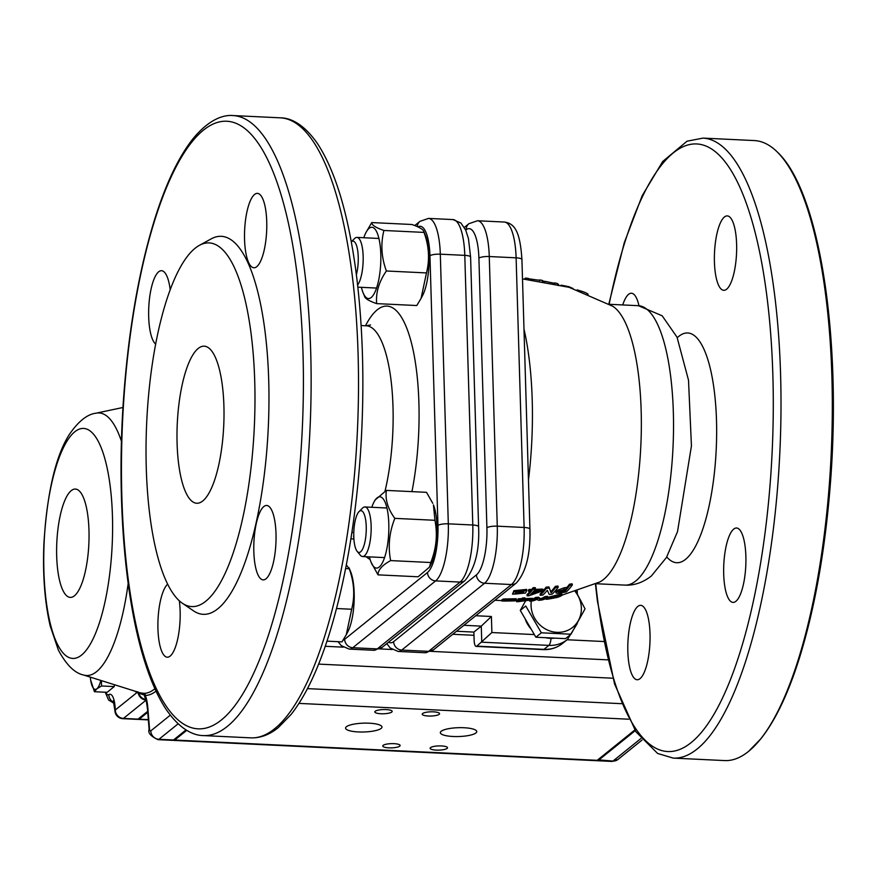 <?xml version="1.0" encoding="UTF-8"?>
<svg xmlns="http://www.w3.org/2000/svg" width="877" height="877" viewBox="0 0 877 877"><rect width="100%" height="100%" fill="white"/><g stroke="black" fill="none" stroke-linecap="round" stroke-linejoin="round"><path stroke-width="1.32" d="M587.831 294.562C588.675 294.277 587.283 293.389 583.654 291.909L577.121 289.859M573.01 288.511L568.877 286.691L561.137 285.157M557.268 284.784L557.542 283.578L555.031 282.964L554.768 284.181M558.276 285.562L558.55 284.356L557.432 284.071M544.113 281.594L544.135 281.451A160.063 47.336 92.7 0 1 544.935 281.309L544.869 281.714M555.031 282.964A158.638 46.909 92.7 0 0 553.519 283.118L544.935 281.309M542.205 281.627L542.392 280.399L539.859 279.971L539.728 280.892M543.225 282.241L543.411 281.024L542.326 280.826M528.875 279.5L528.919 279.072A161.752 47.829 92.7 0 1 529.708 278.908L529.642 279.577M539.859 279.971A160.919 47.588 92.7 0 0 538.346 280.147L529.708 278.908M528.327 279.434L528.425 278.404L525.882 278.13L525.783 279.182M525.016 279.116L525.093 278.206A162.102 47.939 92.7 0 1 525.882 278.13M351.885 532.416L352.433 532.449A108.003 31.934 92.7 0 1 351.809 533.194L351.776 533.194M352.433 532.449L352.061 531.276M353.815 537.491L353.53 536.264A106.764 31.572 92.7 0 0 353.771 536.088M515.084 593.455L522.725 592.085L524.172 590.298M525.476 593.049L512.508 594.189L513.977 591.854L526.814 590.572L525.476 593.049M522.835 593.258L524.38 590.813L516.465 591.734L514.909 594.102L522.835 593.258L522.725 592.085M532.339 592.699L536.439 591.241M533.512 591.317A161.894 47.873 92.7 0 1 530.684 594.474L539.969 591.098L533.512 591.317M527.121 595.834A162.037 47.917 92.7 0 0 531.319 591.35L528.546 591.361A162.19 47.961 92.7 0 0 529.149 590.616L531.922 590.605A162.037 47.917 92.7 0 0 533.271 588.84L535.463 588.807A161.894 47.873 92.7 0 1 534.115 590.572L542.995 590.221A161.105 47.643 92.7 0 1 542.392 590.977L528.853 595.801A270.193 247.467 -132.7 0 1 527.121 595.834L527 594.639A160.798 47.544 92.7 0 0 530.179 591.361M533.961 589.41L542.786 589.07L542.995 590.221M535.463 588.807L535.288 587.656L533.106 587.7A160.798 47.544 92.7 0 1 531.769 589.443L531.922 590.605M533.271 588.84L533.106 587.7M529.149 590.616L529.006 589.465L531.769 589.443M528.546 591.361L528.403 590.21A160.951 47.599 92.7 0 0 529.006 589.465M546.327 588.292A160.886 47.577 92.7 0 1 540.21 595.275A243.784 223.273 -133.2 0 0 542.852 595.088A160.568 47.479 92.7 0 0 547.303 590.276L549.265 594.496L552.115 594.178A159.165 47.062 92.7 0 0 558.232 587.162L555.612 587.469A159.603 47.194 92.7 0 1 551.194 592.808L548.958 586.943L546.108 587.151L546.327 588.292L549.199 588.083M546.108 587.151A159.658 47.215 92.7 0 1 540.035 594.091L540.21 595.275M548.958 586.943L551.074 592.819M550.833 591.646L551.194 592.808M558.232 587.162L557.947 586.033L555.338 586.34L555.612 587.469M555.338 586.34A158.375 46.832 92.7 0 1 550.953 591.635M558.605 590.495L561.477 591.054L561.773 592.227L564.36 591.778L564.054 590.605L561.477 591.054M565.095 589.552A155.58 46.01 92.7 0 1 564.054 590.605M564.36 591.778A156.786 46.36 92.7 0 0 566.739 589.256L558.572 592.249M558.879 591.657L561.773 592.227M567.408 588.456A156.786 46.36 92.7 0 0 569.787 585.387L572.374 584.893A156.161 46.174 92.7 0 1 566.257 591.942L560.403 592.995C556.654 593.565 555.273 593.247 556.27 592.03L567.408 588.456L567.079 587.316L563.823 587.875L564.141 589.026M556.007 590.857L555.897 592.775L556.007 590.857L563.823 587.875M572.374 584.893L572.001 583.775L569.436 584.268A155.58 46.01 92.7 0 1 567.079 587.316M569.787 585.387L569.436 584.268M506.106 600.197L512.902 599.517M514.942 600.888L501.951 601.03L503.464 600.23L516.334 599.978L514.942 600.888M512.289 600.942L513.889 600.032L505.952 600.252L504.352 601.074L512.289 600.942L512.267 599.715M523.01 600.208A161.894 47.873 92.7 0 1 520.127 601.315L529.467 599.989L523.01 600.208M516.553 601.688A162.037 47.917 92.7 0 0 520.817 600.241L518.033 600.252A162.19 47.961 92.7 0 0 518.658 599.945L521.431 599.923A162.037 47.917 92.7 0 0 522.824 599.134A269.678 252.159 58.5 0 0 525.016 599.101A161.894 47.873 92.7 0 1 523.635 599.89L532.503 599.55A161.105 47.643 92.7 0 1 531.89 599.868L518.285 601.655L516.553 601.688L516.52 600.449A160.798 47.544 92.7 0 0 518.033 600.076M532.503 599.55L532.383 598.333L524.983 598.629M525.016 599.101L524.917 597.873A268.428 250.997 58.5 0 1 522.736 597.906A160.798 47.544 92.7 0 1 521.366 598.695L521.431 599.923M522.824 599.134L522.736 597.906M518.658 599.945L518.603 598.717L521.366 598.695M518.033 600.252L517.978 599.024A160.951 47.599 92.7 0 0 518.603 598.717M535.88 598.618A160.886 47.577 92.7 0 1 529.653 601.162L532.295 600.975A160.568 47.479 92.7 0 0 536.812 599.397L538.697 600.361L541.558 600.032A159.165 47.062 92.7 0 0 547.785 597.511L545.165 597.818A159.603 47.194 92.7 0 1 540.638 599.912L538.752 598.41L535.88 598.618L535.737 597.401A159.658 47.215 92.7 0 1 532.46 599.068M529.555 599.923L529.653 601.162M535.737 597.401L538.599 597.193L538.752 598.41M538.599 597.193L540.364 598.695L540.528 599.934M540.364 598.695L540.638 599.912M540.484 598.684A158.375 46.832 92.7 0 0 544.968 596.601L545.165 597.818M544.968 596.601L547.577 596.305L547.785 597.511M552.565 597.073L552.784 598.289L554.023 598.07L553.793 596.853M554.023 598.07A156.731 46.349 92.7 0 0 558.879 596.141L548.958 598.827M549.802 598.41L552.784 598.289M555.919 597.708L556.303 597.632A156.106 46.163 92.7 0 0 562.146 595.242L561.861 594.036L558.057 594.749L558.331 595.954L562.146 595.242M552.093 598.432C546.448 599.44 544.77 599.561 547.073 598.794L558.331 595.954M545.933 598.048L546.119 599.265L546.952 598.015M546.875 597.577L558.057 594.749M577.263 623.569L567.474 639.454A31.035 28.678 -128.9 0 1 548.881 645.384L481.758 642.172L481.276 626.123L473.876 632.087L474.117 640.111A8.277 2.445 -87.3 0 0 476.189 646.393A8.277 2.445 -87.3 0 0 476.825 646.152L543.948 649.364A8.277 2.445 92.7 0 1 543.312 649.605C550.537 649.89 556.95 647.829 562.541 643.433A31.035 28.678 51.1 0 1 543.948 649.364L548.881 645.384A8.277 2.445 -87.3 0 0 551.03 638.357M463.922 625.29L481.276 626.123L491.405 616.487L491.876 632.536L534.334 634.575M476.825 646.152L491.876 632.536M473.876 632.087L456.522 631.254M677.274 337.733A115.04 34.017 92.7 0 1 716.399 417.529A115.04 34.017 92.7 0 1 685.529 559.362A115.04 34.017 92.7 0 1 666.761 556.939M638.971 305.722A37.24 11.017 -87.3 0 0 631.44 293.247A37.24 11.017 -87.3 0 0 622.747 304.944M714.426 262.059A37.24 11.017 -87.3 0 0 723.744 290.309A37.24 11.017 -87.3 0 0 736.527 253.628A37.24 11.017 -87.3 0 0 727.307 215.906A37.24 11.017 -87.3 0 0 714.426 262.059M733.72 529.094A37.24 11.017 -87.3 0 0 723.646 569.447A37.24 11.017 -87.3 0 0 733.008 602.4A37.24 11.017 -87.3 0 0 745.79 565.731A37.24 11.017 -87.3 0 0 736.57 527.998A37.24 11.017 -87.3 0 0 733.72 529.094M650.01 633.589A37.24 11.017 -87.3 0 0 640.703 605.338A37.24 11.017 -87.3 0 0 627.921 642.019A37.24 11.017 -87.3 0 0 637.13 679.741A37.24 11.017 -87.3 0 0 650.01 633.589M202.762 500.953A78.623 23.251 92.7 0 1 196.733 503.255A78.623 23.251 92.7 0 1 177.275 423.613A78.623 23.251 92.7 0 1 204.264 346.185A78.623 23.251 92.7 0 1 224.008 415.753A78.623 23.251 92.7 0 1 202.762 500.953M205.733 601.271A182.076 53.848 92.7 0 1 182.306 603.201A182.076 53.848 92.7 0 1 146.711 422.144A182.076 53.848 92.7 0 1 199.463 245.319A182.076 53.848 92.7 0 1 254.889 387.831A182.076 53.848 92.7 0 1 205.733 601.271M199.463 245.319L211.269 238.829A189.246 55.964 92.7 0 1 268.877 386.954A189.246 55.964 92.7 0 1 217.792 608.791A189.246 55.964 92.7 0 1 193.433 610.798L182.306 603.201M254.571 194.464A37.24 11.017 -87.3 0 0 244.508 234.817A37.24 11.017 -87.3 0 0 253.859 267.77A37.24 11.017 -87.3 0 0 266.652 231.1A37.24 11.017 -87.3 0 0 257.432 193.368A37.24 11.017 -87.3 0 0 254.571 194.464M276.003 533.72A37.24 11.017 -87.3 0 0 266.696 505.47A37.24 11.017 -87.3 0 0 253.913 542.139A37.24 11.017 -87.3 0 0 263.122 579.872A37.24 11.017 -87.3 0 0 276.003 533.72M167.606 584.214A37.24 11.017 -87.3 0 0 157.893 624.862A37.24 11.017 -87.3 0 0 167.255 657.213A37.24 11.017 -87.3 0 0 170.116 656.117A37.24 11.017 -87.3 0 0 179.325 600.844M170.215 289.903A37.24 11.017 -87.3 0 0 161.565 270.708A37.24 11.017 -87.3 0 0 148.684 316.86A37.24 11.017 -87.3 0 0 155.7 344.157M522.495 278.897L569.052 287.305L612.574 306.172A139.871 41.362 92.7 0 1 641.109 438.829A139.871 41.362 92.7 0 1 603.529 579.478A139.871 41.362 92.7 0 1 599.342 582.164A139.871 41.362 92.7 0 1 598.848 582.383M523.997 329.149A160.557 47.479 92.7 0 1 528.469 480.037M608.846 304.001L624.271 242.732L642.227 195.615L662.727 161.456L687.075 141.186L703.014 138.106L754.341 140.561A310.359 91.778 92.7 0 1 777.45 152.149A310.359 91.778 92.7 0 1 831.144 454.966A310.359 91.778 92.7 0 1 748.717 751.249A310.359 91.778 92.7 0 1 748.41 751.501A310.359 91.778 92.7 0 1 724.61 760.578L673.273 758.112L657.618 753.464L635.891 731.736L614.536 683.917L597.401 601.118L595.428 583.95M512.508 594.189L513.9 590.681L526.682 589.421L526.814 590.572M501.951 601.03L501.973 599.791L503.475 599.002L516.279 598.75L516.334 599.978M346.393 634.509L347.763 631.9A35.694 10.557 -87.3 0 0 350.647 571.716L349.035 567.781M336.549 608.528L351.688 609.252L346.272 634.729L341.975 641.865L326.978 641.153M346.327 564.931L349.232 568.734C354.22 582.405 355.032 595.922 351.688 609.252M345.615 568.559L349.232 568.734M356.369 274.709A20.905 6.183 -87.3 0 0 357.849 251.743A20.905 6.183 -87.3 0 0 351.293 241.844L354.604 238.511A24.83 7.345 92.7 0 1 356.939 237.404A24.83 7.345 92.7 0 1 362.683 249.989A24.83 7.345 92.7 0 1 357.619 285.047M362.256 549.747A20.905 6.183 -87.3 0 0 366.049 523.284A20.905 6.183 -87.3 0 0 359.044 511.609A20.905 6.183 -87.3 0 0 353.837 531.265A20.905 6.183 -87.3 0 0 357.147 551.337A20.905 6.183 -87.3 0 0 362.256 549.747M359.044 511.609L362.607 508.057A24.83 7.345 92.7 0 1 364.942 506.95A24.83 7.345 92.7 0 1 371.135 525.597A24.83 7.345 92.7 0 1 366.422 553.332A24.83 7.345 92.7 0 1 362.563 556.544A24.83 7.345 92.7 0 1 360.348 555.218L357.147 551.337M421.179 298.18L422.55 295.571A35.694 10.557 -87.3 0 0 425.444 235.387L423.832 231.451M361.412 287.338A35.694 10.557 -87.3 0 0 363.078 292.721A35.694 10.557 -87.3 0 0 372.21 296.525A35.694 10.557 -87.3 0 0 380.377 247.544A35.694 10.557 -87.3 0 0 365.961 232.537A35.694 10.557 -87.3 0 0 363.791 237.733M364.492 295.713C364.372 298.136 368.428 300.778 376.661 303.617C375.718 292.567 378.963 281.692 386.373 270.993C381.385 257.323 380.563 243.817 383.918 230.476C375.696 227.647 371.64 225.016 371.749 222.572L365.961 232.537M371.749 222.572L411.861 224.49C420.072 227.318 424.128 229.96 424.029 232.405C429.006 246.075 429.829 259.581 426.485 272.922L421.07 298.388L416.772 305.536L376.661 303.617M423.799 231.375L424.029 232.405L383.918 230.476M386.373 270.993L426.485 272.922M429.511 567.101L430.552 565.106A35.694 10.557 -87.3 0 0 433.435 504.922L434.948 520.291C437.722 534.532 436.318 548.607 430.76 562.519L429.5 567.101L418.121 576.781L378.009 574.852C378.042 569.907 382.251 565.161 390.638 560.589C387.875 546.349 389.267 532.273 394.836 518.362C387.853 508.868 385.047 499.539 386.395 490.407L426.507 492.326L432.778 503.321M369.414 556.873A35.694 10.557 -87.3 0 0 371.081 562.256A35.694 10.557 -87.3 0 0 385.036 556.117A35.694 10.557 -87.3 0 0 387.272 509.526A35.694 10.557 -87.3 0 0 373.964 502.072A35.694 10.557 -87.3 0 0 371.793 507.279M394.836 518.362L434.948 520.291M390.638 560.589L430.76 562.519M371.081 562.256L378.009 574.852M386.395 490.407L375.005 500.087M520.28 610.436L525.761 606.007L541.35 632.799L570.993 634.224L565.512 638.642L535.88 637.228L520.28 610.436L525.564 600.898M545.593 637.689A26.902 24.852 51.1 0 0 550.197 638.335A26.902 24.852 51.1 0 0 554.79 638.127M525.126 618.756A26.902 24.852 51.1 0 0 531.144 629.094M541.35 632.799L535.88 637.228M570.993 634.224L585.036 608.857L575.816 591.35M531.319 601.041A26.365 24.359 51.1 0 0 556.961 632.339A26.365 24.359 51.1 0 0 579.258 618.822A26.365 24.359 51.1 0 0 575.202 591.537M156.007 691.109A148.52 43.916 92.7 0 1 145.352 695.428A2.072 1.973 89.7 0 0 143.949 693.345A146.514 43.324 -87.3 0 0 154.505 689.048A146.514 43.324 -87.3 0 0 154.911 688.719M140.375 692.874L143.949 693.345M346.404 726.737A18.209 4.418 178.3 0 0 345.582 728.107A18.209 4.418 178.3 0 0 363.911 731.988A18.209 4.418 178.3 0 0 381.977 727.033A18.209 4.418 178.3 0 0 366.454 723.119A18.209 4.418 178.3 0 0 346.404 726.737M441.175 731.286A18.209 4.418 178.3 0 0 440.342 732.657A18.209 4.418 178.3 0 0 458.682 736.537A18.209 4.418 178.3 0 0 476.748 731.571A18.209 4.418 178.3 0 0 461.225 727.658A18.209 4.418 178.3 0 0 441.175 731.286M375.213 711.258A8.693 2.116 178.3 0 0 374.819 711.916A8.693 2.116 178.3 0 0 383.567 713.768A8.693 2.116 178.3 0 0 392.183 711.4A8.693 2.116 178.3 0 0 384.784 709.537A8.693 2.116 178.3 0 0 375.213 711.258M422.593 713.538A8.693 2.116 178.3 0 0 422.199 714.196A8.693 2.116 178.3 0 0 430.947 716.038A8.693 2.116 178.3 0 0 439.574 713.67A8.693 2.116 178.3 0 0 432.164 711.806A8.693 2.116 178.3 0 0 422.593 713.538M383.15 745.351A8.693 2.116 178.3 0 0 382.756 746.009A8.693 2.116 178.3 0 0 391.504 747.862A8.693 2.116 178.3 0 0 400.131 745.494A8.693 2.116 178.3 0 0 392.721 743.63A8.693 2.116 178.3 0 0 383.15 745.351M430.53 747.621A8.693 2.116 178.3 0 0 430.136 748.278A8.693 2.116 178.3 0 0 438.884 750.131A8.693 2.116 178.3 0 0 447.511 747.763A8.693 2.116 178.3 0 0 440.101 745.899A8.693 2.116 178.3 0 0 430.53 747.621M173.164 740.221A12.41 3.672 -87.3 0 0 173.756 740.418L596.25 760.677A12.41 3.672 -87.3 0 0 597.193 760.315L634.773 730.004M147.753 712.288L139.202 719.184L148.334 719.622M173.756 740.418A12.41 3.672 -87.3 0 0 174.698 740.056L186.735 730.344M137.985 719.151A8.277 2.445 -87.3 0 0 138.566 719.425A8.277 2.445 -87.3 0 0 139.202 719.184M596.842 760.545A12.41 3.672 -87.3 0 0 597.434 760.732A12.41 3.672 -87.3 0 0 598.388 760.37L635.2 730.673M146.01 700.208L123.427 718.427A8.277 2.445 92.7 0 1 122.791 718.669L137.382 719.37A8.277 2.445 -87.3 0 0 138.007 719.129L147.676 711.335M178.119 723.81L158.934 739.3A12.41 3.672 92.7 0 1 157.981 739.662L172.572 740.352A12.41 3.672 -87.3 0 0 173.514 739.991L186.012 729.916M147.862 708.178L149.474 728.469A8.277 3.135 -4.5 0 0 149.123 729.5L147.511 709.219A8.277 3.135 -4.5 0 1 147.862 708.178A28.963 8.562 92.7 0 0 145.352 695.428L138.807 693.225L137.536 691.679M147.511 709.219C146.437 701.293 145.648 697.522 145.154 697.917A8.277 7.016 -27 0 1 145.143 697.906A8.277 7.016 -27 0 1 144.497 695.11A2.072 2.017 89.2 0 0 143.061 693.356M145.79 699.506A8.277 7.729 -132.6 0 1 138.807 693.225L136.889 692.6A148.52 43.916 92.7 0 1 135.058 691.197M145.966 700.054A8.277 7.641 -128.9 0 1 138.215 693.071L137.875 692.085M136.79 691.745A2.072 1.94 -55.5 0 1 136.889 692.6L115.282 709.986A20.686 6.117 92.7 0 0 108.836 694.672A12.41 3.672 -87.3 0 1 105.974 692.271M114.481 684.729L114.24 686.581L101.535 685.978L101.447 680.629M114.24 686.581L107.126 692.326L94.42 691.712L96.865 688.796L101.535 685.978M90.627 679.905L94.42 691.712M90.309 677.132A20.686 6.117 -87.3 0 0 90.55 679.346A20.686 6.117 -87.3 0 0 91.23 683.062A20.686 6.117 -87.3 0 0 96.865 688.796A20.686 6.117 -87.3 0 0 100.811 680.431M382.229 647.314L373.657 650.274A47.172 13.955 -87.3 0 0 377.274 648.903A8.277 7.641 -128.9 0 0 382.229 647.314L465.051 580.497C475.093 568.329 479.609 550.416 478.601 526.748A8.277 2.006 178.3 0 0 472.791 525.005L448.311 523.832A47.172 13.955 92.7 0 1 435.617 580.903L352.795 647.719A8.277 7.641 -128.9 0 1 344.65 639.322L427.483 572.506A38.895 11.5 -87.3 0 0 437.952 525.433L429.949 255.799A8.277 2.006 -1.7 0 1 440.309 254.187L448.311 523.832A8.277 2.006 178.3 0 0 437.952 525.433M343.039 640.254A38.895 11.5 -87.3 0 0 344.65 639.322M465.051 580.497A8.277 7.641 -128.9 0 1 460.096 582.076L377.274 648.903L352.795 647.719A47.172 13.955 92.7 0 1 349.178 649.101L341.23 645.625L338.062 641.679M478.601 526.748L470.598 257.104A8.277 2.006 178.3 0 0 464.788 255.36L472.791 525.005A47.172 13.955 -87.3 0 1 460.096 582.076L435.617 580.903A8.277 7.641 -128.9 0 1 427.483 572.506M417.255 226.595A8.277 7.641 -128.9 0 1 419.94 221.366L414.744 225.553M452.992 219.579L428.513 218.406A47.172 13.955 92.7 0 1 440.309 254.187L464.788 255.36A47.172 13.955 -87.3 0 0 452.992 219.579L460.907 223.021L465.753 230.18L468.461 238.687L470.598 257.104M429.949 255.799A38.895 11.5 -87.3 0 0 417.967 226.913M433.556 649.78L516.389 582.953A8.277 7.641 -128.9 0 1 511.434 584.542L484.575 583.249L401.754 650.076L428.601 651.359A47.172 13.955 -87.3 0 1 424.983 652.74L433.556 649.78A8.277 7.641 -128.9 0 1 428.601 651.359L511.434 584.542A47.172 13.955 -87.3 0 0 524.117 527.461A8.277 2.006 -1.7 0 1 529.927 529.204L521.925 259.57C520.16 232.822 515.292 223.416 504.33 222.045L477.483 220.752A47.172 13.955 92.7 0 1 489.267 256.533L497.27 526.178A47.172 13.955 92.7 0 1 484.575 583.249A8.277 7.641 -128.9 0 1 476.441 574.852A38.895 11.5 -87.3 0 0 486.91 527.79A8.277 2.006 -1.7 0 1 497.27 526.178L524.117 527.461L516.115 257.827A8.277 2.006 -1.7 0 1 521.925 259.57M486.91 527.79L478.908 258.145A8.277 2.006 -1.7 0 1 489.267 256.533L516.115 257.827A47.172 13.955 -87.3 0 0 504.33 222.045M478.908 258.145A38.895 11.5 -87.3 0 0 466.202 229.774A8.277 7.641 -128.9 0 1 468.899 223.712L464.339 227.395M386.79 643.63L390.188 647.971L398.136 651.447A47.172 13.955 92.7 0 0 401.754 650.076A8.277 7.641 -128.9 0 1 393.62 641.668L476.441 574.852M388.664 642.117A38.895 11.5 -87.3 0 0 393.62 641.668M475.762 615.731L491.405 616.487M609.164 304.187A304.155 89.947 92.7 0 1 761.466 261.379A304.155 89.947 92.7 0 1 690.977 742.742A304.155 89.947 92.7 0 1 595.757 583.808M221.092 720.203A304.155 89.947 92.7 0 1 129.511 341.12A304.155 89.947 92.7 0 1 286.417 214.536A304.155 89.947 92.7 0 1 221.092 720.203M365.501 325.751A127.45 37.689 92.7 0 1 377.274 309.8A127.45 37.689 92.7 0 1 413.988 354.396A127.45 37.689 92.7 0 1 411.949 491.624M370.083 559.405A127.45 37.689 92.7 0 1 366.202 556.72M609.372 304.297L638.379 305.689A139.871 41.362 92.7 0 1 673.514 429.456A139.871 41.362 92.7 0 1 635.704 581.023A139.871 41.362 92.7 0 1 624.983 585.112L595.954 583.72M385.003 491.197A106.764 31.572 -87.3 0 0 391.317 382.569A106.764 31.572 -87.3 0 0 366.323 325.795L370.532 324.95M274.578 728.776A310.359 91.778 92.7 0 1 250.778 737.853C260.425 738.149 269.601 734.729 278.294 727.592L291.065 714.492C305.58 696.042 318.406 668.954 329.522 633.216C345.297 581.725 355.613 521.859 360.458 453.617C364.689 389.991 363.33 330.388 356.391 274.83C348.75 215.797 335.913 172.254 317.902 144.212C303.376 122.944 289.574 117.869 280.519 117.836A310.359 91.778 92.7 0 1 358.474 392.468A310.359 91.778 92.7 0 1 274.578 728.776M203.398 735.584C194.343 735.551 180.541 730.475 166.016 709.208C157.915 696.897 150.789 680.958 144.661 661.379C124.622 598.498 116.553 497.873 123.46 399.802C128.305 331.561 138.61 271.695 154.396 220.204C165.512 184.466 178.338 157.378 192.852 138.928C209.855 118.242 224.348 114.723 233.129 115.567A310.359 91.778 92.7 0 1 311.094 390.188A310.359 91.778 92.7 0 1 227.198 726.507A310.359 91.778 92.7 0 1 203.398 735.584L250.778 737.853M703.014 138.106A310.359 91.778 92.7 0 1 780.968 412.727A310.359 91.778 92.7 0 1 697.072 749.046A310.359 91.778 92.7 0 1 673.273 758.112M128.174 583.512A131.44 38.873 92.7 0 1 96.547 671.672A131.44 38.873 92.7 0 1 83.479 674.983C74.698 673.141 66.345 664.887 58.408 650.197L50.164 625.827C44.683 601.918 42.611 574.38 43.927 543.192C47.172 492.742 55.481 456.753 68.834 435.244C77.998 421.607 87.064 414.262 96.042 413.188A131.44 38.873 92.7 0 1 121.454 441.372M81.451 655.152A115.117 34.039 92.7 0 1 46.788 511.675A115.117 34.039 92.7 0 1 106.172 463.758A115.117 34.039 92.7 0 1 81.451 655.152M74.37 595.856A54.231 16.038 92.7 0 1 58.046 528.261A54.231 16.038 92.7 0 1 86.023 505.7A54.231 16.038 92.7 0 1 74.37 595.856M452.773 634.279L473.975 635.299M567.09 639.761L603.913 641.525M325.246 646.294L343.192 647.16M379.785 648.914L392.162 649.506M431.122 651.37L607.925 659.855M318.625 664.108L612.804 678.217M307.465 688.62L621.563 703.683M298.969 703.398L628.612 719.206M174.698 740.056L597.193 760.315M640.857 738.577L612.968 761.072L597.829 759.8M642.041 740.035L617.934 759.482A8.277 7.641 51.1 0 1 612.968 761.072A12.41 3.672 92.7 0 1 612.014 761.433L597.434 760.732M149.474 728.469A4.133 1.228 -87.3 0 0 150.789 730.892L170.291 715.161M122.791 718.669A8.277 8.277 0 0 1 114.909 710.655L114.909 710.611A8.277 2.006 -1.7 0 0 114.909 710.633A8.277 2.006 -1.7 0 1 115.293 710.03A8.277 7.641 -128.9 0 0 123.427 718.427L138.007 719.129M150.789 730.892A8.277 7.641 -128.9 0 0 158.934 739.3L173.514 739.991M114.448 701.907L113.308 700.822L114.909 710.611A8.277 2.006 -1.7 0 1 115.282 709.986M113.889 702.433A8.277 7.74 -122.6 0 1 108.836 694.672M428.513 218.406L419.94 221.366M516.389 582.953C526.025 572.177 530.53 554.253 529.927 529.204M477.483 220.752L468.899 223.712M424.983 652.74L398.136 651.447M373.657 650.274L349.178 649.101M543.312 649.605L476.189 646.393M577.318 593.795L577.23 590.901M567.474 639.454L562.541 643.433M350.899 538.818L353.891 538.96M361.127 325.542L366.323 325.795M233.129 115.567L280.519 117.836M777.45 152.149C820.159 192.206 842.019 339.925 830.223 485.683C824.994 551.129 814.755 608.506 799.495 657.805C788.313 693.444 775.443 720.423 760.885 738.752L748.717 751.249M638.379 305.689L662.157 315.775L677.022 337.152L688.511 380.19L691.438 445.922L677.526 531.594L666.443 557.498L651.326 576.036C642.885 582.569 634.104 585.595 624.983 585.112M494.924 600.274L501.962 600.581M515.501 600.679L516.52 600.657M599.342 582.153L562.113 595.088M357.849 287.163L376.551 288.062M356.939 237.404L378.93 238.467M362.563 556.544L384.554 557.597M364.942 506.95L386.932 508.002M363.078 292.721L364.722 296.744M373.964 502.072L375.005 500.076M83.479 674.983L140.463 692.896M96.042 413.188L122.966 407.487M138.566 719.425L148.356 719.896M617.934 759.482L612.014 761.433M149.123 729.5C147.785 732.865 150.734 736.241 157.981 739.662M105.24 692.238L108.605 700.032L114.109 703.365"/></g></svg>
